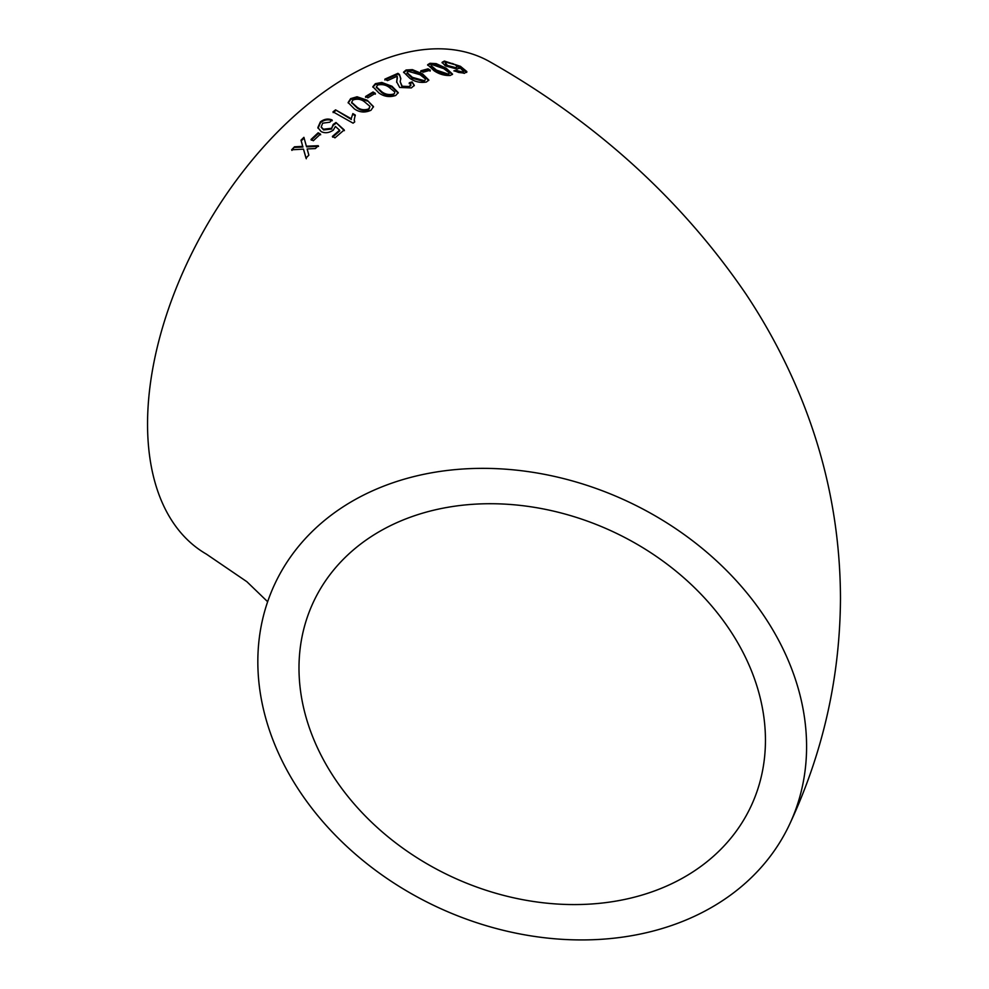 <?xml version="1.0" encoding="UTF-8"?>
<svg xmlns="http://www.w3.org/2000/svg" width="989" height="989" viewBox="0 0 989 989"><rect width="100%" height="100%" fill="white"/><g stroke="black" fill="none" stroke-linecap="round" stroke-linejoin="round"><path stroke-width="1.48" d="M532.218 472.21A284.066 224.033 -155.1 0 0 274.546 584.561A284.066 224.033 -155.1 0 0 437.904 907.358A284.066 224.033 -155.1 0 0 789.877 823.726A284.066 224.033 -155.1 0 0 532.218 472.21M789.877 823.726C823.157 752.27 840.032 677.106 840.477 598.271C840.205 525.604 825.815 455.867 797.319 389.06C783.09 355.731 765.882 323.935 745.706 293.684C681.161 199.321 596.07 122.129 490.445 62.109A284.066 164.001 120 0 0 348.412 76.178A284.066 164.001 120 0 0 162.839 326.494A284.066 164.001 120 0 0 206.38 554.112L246.842 581.68L267.648 601.732M294.487 146.792L291.644 149.784L303.487 149.141L305.997 158.129L308.852 155.149L307.134 148.956L315.367 148.56L318.285 145.717L306.367 146.211L303.907 137.335L300.99 140.191L302.708 146.372L294.487 146.792L291.928 150.402M318.149 132.786L311.028 139.461L313.34 140.747L320.461 134.084L318.149 132.786L318.359 133.478L311.275 140.129M333.256 130.165L335.407 126.456L339.598 130.202L332.403 136.42L334.974 137.842L344.221 129.918L335.963 122.5L333.182 124.429L331.636 128.273L323.415 129.238L321.202 126.938L322.661 123.192L329.844 122.191L332.094 119.966C328.138 118.346 324.231 118.977 320.374 121.87L317.865 127.569L321.091 131.537C324.874 133.478 328.929 133.02 333.256 130.165M352.85 113.611L351.206 118.717L335.568 109.866L333.021 111.831L353.085 123.168L354.717 121.907L354.21 119.892L355.212 114.947L352.85 113.611L351.206 118.717M370.974 110.261L373.496 106.614L367.216 100.248L357.054 96.774L350.638 98.64L348.128 102.547L354.408 108.889C359.489 112.474 365.003 112.944 370.974 110.261M373.038 91.989L365.559 96.502L367.871 97.837L375.363 93.325L373.038 91.989L373.051 92.83L365.584 97.318M395.724 95.463L398.246 92.62L391.99 86.253L381.803 82.458L375.375 83.669L372.828 86.711L379.096 93.102C384.189 96.662 389.728 97.454 395.724 95.463M411.375 87.91L414.329 85.351L412.104 81.902L409.285 82.792L410.892 84.757L409.112 86.525L402.226 86.253L400.174 81.679L400.805 78.539L399.457 74.496L397.949 73.334L384.894 79.12L387.465 80.616L397.244 76.202L396.676 81.852L399.692 87.465L411.375 87.91M426.407 82.013L428.843 80.06L422.55 73.878L412.413 69.638L406.083 69.996L403.611 72.098L409.879 78.329C414.984 81.852 420.498 83.076 426.407 82.013M428.039 68.822L420.82 70.825L423.144 72.197L430.351 70.194L428.039 68.822L427.829 69.725L420.646 71.727M450.267 75.461L452.566 74.15L446.2 68.229L436.161 63.63L429.98 63.296L427.656 64.718L433.986 70.689C439.104 74.175 444.531 75.757 450.267 75.461M444.382 61.058L442.083 62.344L445.334 65.892L457.351 69.131L459.193 67.128L463.656 71.356L462.234 71.913L456.016 70.392L453.877 70.862L464.385 73.347L466.833 71.554L460.454 66.325L444.382 61.058L442.12 62.839M466.734 72.321L466.833 71.554L466.511 72.469L460.145 67.252L460.454 66.325M459.329 68.253L459.193 67.128L459.032 68.624M765.449 740.229A241.452 190.432 -155.1 0 0 572.928 516.32A241.452 190.432 -155.1 0 0 313.204 602.499A241.452 190.432 -155.1 0 0 452.047 876.884A241.452 190.432 -155.1 0 0 751.232 805.788A241.452 190.432 -155.1 0 0 765.449 740.229M462.234 71.913L461.937 72.827L463.359 72.284L463.656 71.356M461.937 72.827L458.649 72.457L458.933 71.529M458.649 72.457L455.744 71.307L456.016 70.392M460.145 67.252L452.517 63.481M447.906 62.455L444.098 61.986M445.507 63.37L445.235 64.285L447.387 66.436L455.41 68.575L457.252 66.795L455.397 64.829L446.88 62.418L445.507 63.37L447.658 65.509L455.706 67.66L457.252 66.795M455.41 68.575L455.706 67.66M447.387 66.436L447.658 65.509M452.307 74.558L445.94 69.156L446.2 68.229M445.94 69.156L435.914 64.557L436.161 63.63M435.914 64.557L429.758 64.211L429.98 63.296M429.758 64.211L427.656 65.212M447.745 74.966L449.142 72.741L443.789 68.649L432.292 64.668L431.093 65.595L430.87 66.51L436.236 71.035L447.745 74.966L448.895 73.656M448.944 74.249L449.142 72.741M431.093 65.595L436.458 70.12L447.992 74.051M430.141 71.109L427.829 69.725M428.682 80.48L422.377 74.781L422.55 73.878M422.377 74.781L412.252 70.54L412.413 69.638M412.252 70.54L405.935 70.899L406.083 69.996M405.935 70.899L403.611 72.568M407.171 73.149L412.302 78.255L423.972 81.518L425.208 79.8M423.972 81.518L425.221 79.911M425.369 78.91L420.041 74.694L408.395 71.356L407.109 72.679L412.438 77.365L424.12 80.616M414.193 85.783L412.104 81.902M411.98 82.779L409.186 83.669M410.707 85.202L409.026 87.403L409.112 86.525M409.026 87.403L402.152 87.119L402.226 86.253M402.152 87.119L400.174 81.679M400.73 79.021L399.457 74.496M399.346 75.374L397.949 73.334M397.838 74.224L384.832 79.985M397.331 78.205L396.997 80.097M396.91 80.974L396.651 82.248M398.184 93.04L391.928 87.119L391.99 86.253M391.928 87.119L381.754 83.311L381.803 82.458M381.754 83.311L375.35 84.522L375.375 83.669M375.35 84.522L372.865 87.143M376.438 87.304L381.667 92.496C385.018 95.154 388.924 95.97 393.399 94.956L394.685 92.768M393.399 94.956L394.698 92.867M394.735 91.915L389.419 87.551C386.093 84.893 382.174 84.04 377.699 85.005L376.364 86.859L381.692 91.656C385.03 94.314 388.949 95.117 393.437 94.103M381.667 92.496L381.692 91.656M375.363 94.165L373.051 92.83M373.483 107.01L367.216 100.248M367.253 101.063L357.103 97.59L357.054 96.774M357.103 97.59L350.712 99.444L350.638 98.64M350.712 99.444L348.19 102.943M351.738 102.708L357.054 107.875C360.392 110.583 364.298 111.201 368.749 109.73L369.973 106.367L364.657 101.916C361.331 99.184 357.437 98.541 352.962 99.963L351.651 102.3L356.967 107.084C360.317 109.791 364.212 110.409 368.687 108.926L369.973 106.367M368.749 109.73L368.687 108.926M357.054 107.875L356.967 107.084M351.33 119.484L335.568 109.866M335.691 110.62L333.157 112.585M354.643 121.968L354.272 120.275M355.323 115.725L352.949 114.378M332.613 137.125L339.771 130.931L339.598 130.202M344.395 130.659L335.963 122.5M336.112 123.229L333.355 125.17L333.182 124.429M333.355 125.17L331.636 128.273M331.822 129.003L323.613 129.942L323.415 129.238M323.613 129.942L321.338 127.297M332.255 120.695C328.299 119.088 324.392 119.706 320.547 122.587L320.374 121.87M320.547 122.587L318.062 128.273M320.671 134.776L318.359 133.478M306.293 158.759L303.487 149.141M318.532 146.384L306.627 146.867L306.367 146.211M304.142 137.99L301.249 140.846L300.99 140.191M301.249 140.846L302.708 146.372M302.98 147.027L294.771 147.423M436.236 71.035L436.458 70.12M412.302 78.255L412.438 77.365M301.682 147.089L301.422 146.446M407.109 72.679L406.974 73.569M410.794 85.635L410.892 84.757M397.294 78.601L397.393 77.698M376.364 86.859L376.352 87.7M351.651 102.3L351.713 103.091M354.322 120.646L354.21 119.892M321.4 127.655L321.202 126.938"/></g></svg>
